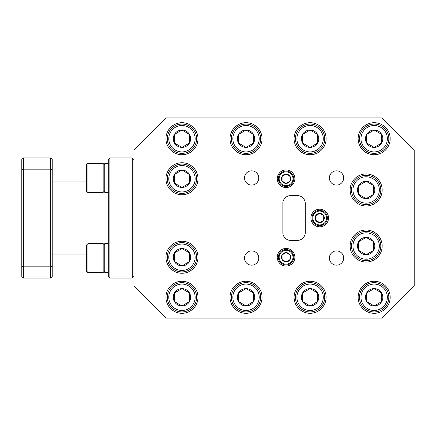<?xml version="1.0" encoding="UTF-8"?>
<svg xmlns="http://www.w3.org/2000/svg" width="436" height="436" viewBox="0 0 436 436"><rect width="100%" height="100%" fill="white"/><g stroke="black" fill="none" stroke-linecap="round" stroke-linejoin="round"><path stroke-width="0.65" d="M336.521 185.087A7.129 7.129 0 0 0 343.65 177.959A7.129 7.129 0 0 0 336.521 170.83A7.129 7.129 0 0 0 329.393 177.959A7.129 7.129 0 0 0 336.521 185.087M336.521 265.17A7.129 7.129 0 0 0 343.65 258.041A7.129 7.129 0 0 0 336.521 250.913A7.129 7.129 0 0 0 329.393 258.041A7.129 7.129 0 0 0 336.521 265.17M251.632 265.17A7.129 7.129 0 0 0 258.761 258.041A7.129 7.129 0 0 0 251.632 250.913A7.129 7.129 0 0 0 244.509 258.041A7.129 7.129 0 0 0 251.632 265.17M251.632 185.087A7.129 7.129 0 0 0 258.761 177.959A7.129 7.129 0 0 0 251.632 170.83A7.129 7.129 0 0 0 244.509 177.959A7.129 7.129 0 0 0 251.632 185.087M286.07 187.567A8.807 8.807 0 0 0 294.878 178.76A8.807 8.807 0 0 0 286.07 169.953A8.807 8.807 0 0 0 277.258 178.76A8.807 8.807 0 0 0 286.07 187.567M319.702 226.807A8.807 8.807 0 0 0 328.515 218A8.807 8.807 0 0 0 319.702 209.193A8.807 8.807 0 0 0 310.895 218A8.807 8.807 0 0 0 319.702 226.807M286.07 266.047A8.807 8.807 0 0 0 294.878 257.24A8.807 8.807 0 0 0 286.07 248.433A8.807 8.807 0 0 0 277.258 257.24A8.807 8.807 0 0 0 286.07 266.047M374.159 154.736A16.018 16.018 0 0 0 390.176 138.719A16.018 16.018 0 0 0 374.159 122.701A16.018 16.018 0 0 0 358.141 138.719A16.018 16.018 0 0 0 374.159 154.736M310.094 154.736A16.018 16.018 0 0 0 326.112 138.719A16.018 16.018 0 0 0 310.094 122.701A16.018 16.018 0 0 0 294.077 138.719A16.018 16.018 0 0 0 310.094 154.736M246.029 154.736A16.018 16.018 0 0 0 262.047 138.719A16.018 16.018 0 0 0 246.029 122.701A16.018 16.018 0 0 0 230.012 138.719A16.018 16.018 0 0 0 246.029 154.736M181.965 154.736A16.018 16.018 0 0 0 197.982 138.719A16.018 16.018 0 0 0 181.965 122.701A16.018 16.018 0 0 0 165.947 138.719A16.018 16.018 0 0 0 181.965 154.736M374.159 313.299A16.018 16.018 0 0 0 390.176 297.281A16.018 16.018 0 0 0 374.159 281.264A16.018 16.018 0 0 0 358.141 297.281A16.018 16.018 0 0 0 374.159 313.299M310.094 313.299A16.018 16.018 0 0 0 326.112 297.281A16.018 16.018 0 0 0 310.094 281.264A16.018 16.018 0 0 0 294.077 297.281A16.018 16.018 0 0 0 310.094 313.299M246.029 313.299A16.018 16.018 0 0 0 262.047 297.281A16.018 16.018 0 0 0 246.029 281.264A16.018 16.018 0 0 0 230.012 297.281A16.018 16.018 0 0 0 246.029 313.299M181.965 313.299A16.018 16.018 0 0 0 197.982 297.281A16.018 16.018 0 0 0 181.965 281.264A16.018 16.018 0 0 0 165.947 297.281A16.018 16.018 0 0 0 181.965 313.299M366.153 262.047A16.018 16.018 0 0 0 382.165 246.029A16.018 16.018 0 0 0 366.153 230.012A16.018 16.018 0 0 0 350.135 246.029A16.018 16.018 0 0 0 366.153 262.047M366.153 205.988A16.018 16.018 0 0 0 382.165 189.971A16.018 16.018 0 0 0 366.153 173.953A16.018 16.018 0 0 0 350.135 189.971A16.018 16.018 0 0 0 366.153 205.988M181.965 194.778A16.018 16.018 0 0 0 197.982 178.76A16.018 16.018 0 0 0 181.965 162.742A16.018 16.018 0 0 0 165.947 178.76A16.018 16.018 0 0 0 181.965 194.778M181.965 273.258A16.018 16.018 0 0 0 197.982 257.24A16.018 16.018 0 0 0 181.965 241.222A16.018 16.018 0 0 0 165.947 257.24A16.018 16.018 0 0 0 181.965 273.258M282.866 233.538A8.006 8.006 0 0 0 290.872 240.421L297.281 240.421A8.006 8.006 0 0 0 305.287 232.415L305.287 203.585A8.006 8.006 0 0 0 297.281 195.579L290.872 195.579A8.006 8.006 0 0 0 282.866 202.462L282.866 233.538M382.165 318.1L165.947 318.1L133.912 286.07L133.912 149.93L165.947 117.9L382.165 117.9L414.2 149.93L414.2 286.07L382.165 318.1M360.97 297.281A13.189 13.189 0 0 0 374.159 310.47A13.189 13.189 0 0 0 387.348 297.281A13.189 13.189 0 0 0 374.159 284.092A13.189 13.189 0 0 0 360.97 297.281M388.814 297.281A14.655 14.655 0 0 1 374.159 311.936A14.655 14.655 0 0 1 359.504 297.281A14.655 14.655 0 0 1 374.159 282.626A14.655 14.655 0 0 1 388.814 297.281M365.488 297.281A8.671 8.671 0 0 0 381.669 301.614A8.671 8.671 0 0 0 374.159 288.61A8.671 8.671 0 0 0 365.488 297.281M366.654 297.281L366.654 301.614L374.159 305.952L381.669 301.614L381.669 292.948L374.159 288.61L366.654 292.948L366.654 297.281M381.44 292.818L374.159 288.61L366.654 292.948L366.654 301.614L374.159 305.952L381.669 301.614M381.669 301.358L381.669 292.948M168.776 257.24A13.189 13.189 0 0 0 181.965 270.429A13.189 13.189 0 0 0 195.154 257.24A13.189 13.189 0 0 0 181.965 244.051A13.189 13.189 0 0 0 168.776 257.24M196.62 257.24A14.655 14.655 0 0 1 181.965 271.895A14.655 14.655 0 0 1 167.31 257.24A14.655 14.655 0 0 1 181.965 242.585A14.655 14.655 0 0 1 196.62 257.24M173.294 257.24A8.671 8.671 0 0 0 189.469 261.573A8.671 8.671 0 0 0 181.965 248.569A8.671 8.671 0 0 0 173.294 257.24M174.455 257.24L174.455 261.573L181.965 265.911L189.469 261.573L189.469 252.907L181.965 248.569L174.455 252.907L174.455 257.24M174.678 261.704L181.965 265.911L189.469 261.573L189.469 252.907L181.965 248.569L174.455 252.907L174.455 261.573M168.776 178.76A13.189 13.189 0 0 0 181.965 191.949A13.189 13.189 0 0 0 195.154 178.76A13.189 13.189 0 0 0 181.965 165.571A13.189 13.189 0 0 0 168.776 178.76M196.62 178.76A14.655 14.655 0 0 1 181.965 193.415A14.655 14.655 0 0 1 167.31 178.76A14.655 14.655 0 0 1 181.965 164.105A14.655 14.655 0 0 1 196.62 178.76M173.294 178.76A8.671 8.671 0 0 0 189.469 183.093A8.671 8.671 0 0 0 181.965 170.089A8.671 8.671 0 0 0 173.294 178.76M174.455 178.76L174.455 183.093L181.965 187.431L189.469 183.093L189.469 174.427L181.965 170.089L174.455 174.427L174.455 178.76M181.741 170.22L174.455 174.427L174.455 183.093L181.965 187.431L189.469 183.093M189.469 182.837L189.469 174.427M189.246 174.296L181.965 170.089M352.964 189.971A13.189 13.189 0 0 0 366.153 203.16A13.189 13.189 0 0 0 379.342 189.971A13.189 13.189 0 0 0 366.153 176.782A13.189 13.189 0 0 0 352.964 189.971M380.808 189.971A14.655 14.655 0 0 1 366.153 204.626A14.655 14.655 0 0 1 351.498 189.971A14.655 14.655 0 0 1 366.153 175.316A14.655 14.655 0 0 1 380.808 189.971M357.482 189.971A8.671 8.671 0 0 0 373.657 194.303A8.671 8.671 0 0 0 366.153 181.3A8.671 8.671 0 0 0 357.482 189.971M358.643 189.971L358.643 194.303L366.153 198.642L373.657 194.303L373.657 185.638L366.153 181.3L358.643 185.638L358.643 189.971M358.866 194.434L366.153 198.642L373.657 194.303L373.657 185.638M373.434 185.507L366.153 181.3L358.643 185.638L358.643 194.303M352.964 246.029A13.189 13.189 0 0 0 366.153 259.218A13.189 13.189 0 0 0 379.342 246.029A13.189 13.189 0 0 0 366.153 232.84A13.189 13.189 0 0 0 352.964 246.029M380.808 246.029A14.655 14.655 0 0 1 366.153 260.684A14.655 14.655 0 0 1 351.498 246.029A14.655 14.655 0 0 1 366.153 231.374A14.655 14.655 0 0 1 380.808 246.029M357.482 246.029A8.671 8.671 0 0 0 373.657 250.362A8.671 8.671 0 0 0 366.153 237.358A8.671 8.671 0 0 0 357.482 246.029M358.643 246.029L358.643 250.362L366.153 254.7L373.657 250.362L373.657 241.697L366.153 237.358L358.643 241.697L358.643 246.029M373.434 241.566L366.153 237.358L358.643 241.697L358.643 250.362L366.153 254.7M366.376 254.57L373.657 250.362M373.657 250.101L373.657 241.697M168.776 297.281A13.189 13.189 0 0 0 181.965 310.47A13.189 13.189 0 0 0 195.154 297.281A13.189 13.189 0 0 0 181.965 284.092A13.189 13.189 0 0 0 168.776 297.281M196.62 297.281A14.655 14.655 0 0 1 181.965 311.936A14.655 14.655 0 0 1 167.31 297.281A14.655 14.655 0 0 1 181.965 282.626A14.655 14.655 0 0 1 196.62 297.281M173.294 297.281A8.671 8.671 0 0 0 189.469 301.614A8.671 8.671 0 0 0 181.965 288.61A8.671 8.671 0 0 0 173.294 297.281M174.455 297.281L174.455 301.614L181.965 305.952L189.469 301.614L189.469 292.948L181.965 288.61L174.455 292.948L174.455 297.281M182.188 305.821L189.469 301.614L189.469 292.948L181.965 288.61L174.455 292.948L174.455 301.614L181.965 305.952M232.84 297.281A13.189 13.189 0 0 0 246.029 310.47A13.189 13.189 0 0 0 259.218 297.281A13.189 13.189 0 0 0 246.029 284.092A13.189 13.189 0 0 0 232.84 297.281M260.684 297.281A14.655 14.655 0 0 1 246.029 311.936A14.655 14.655 0 0 1 231.374 297.281A14.655 14.655 0 0 1 246.029 282.626A14.655 14.655 0 0 1 260.684 297.281M237.358 297.281A8.671 8.671 0 0 0 253.534 301.614A8.671 8.671 0 0 0 246.029 288.61A8.671 8.671 0 0 0 237.358 297.281M238.519 297.281L238.519 301.614L246.029 305.952L253.534 301.614L253.534 292.948L246.029 288.61L238.519 292.948L238.519 297.281M245.806 288.741L238.519 292.948L238.519 301.614L246.029 305.952L253.534 301.614L253.534 292.948M253.311 292.818L246.029 288.61M296.905 297.281A13.189 13.189 0 0 0 310.094 310.47A13.189 13.189 0 0 0 323.283 297.281A13.189 13.189 0 0 0 310.094 284.092A13.189 13.189 0 0 0 296.905 297.281M324.749 297.281A14.655 14.655 0 0 1 310.094 311.936A14.655 14.655 0 0 1 295.439 297.281A14.655 14.655 0 0 1 310.094 282.626A14.655 14.655 0 0 1 324.749 297.281M301.423 297.281A8.671 8.671 0 0 0 317.604 301.614A8.671 8.671 0 0 0 310.094 288.61A8.671 8.671 0 0 0 301.423 297.281M302.584 297.281L302.584 301.614L310.094 305.952L317.604 301.614L317.604 292.948L310.094 288.61L302.584 292.948L302.584 297.281M302.813 301.745L310.094 305.952L317.604 301.614M317.604 301.358L317.604 292.948L310.094 288.61M309.871 288.741L302.584 292.948L302.584 301.614M360.97 138.719A13.189 13.189 0 0 0 374.159 151.908A13.189 13.189 0 0 0 387.348 138.719A13.189 13.189 0 0 0 374.159 125.53A13.189 13.189 0 0 0 360.97 138.719M388.814 138.719A14.655 14.655 0 0 1 374.159 153.374A14.655 14.655 0 0 1 359.504 138.719A14.655 14.655 0 0 1 374.159 124.064A14.655 14.655 0 0 1 388.814 138.719M365.488 138.719A8.671 8.671 0 0 0 381.669 143.052A8.671 8.671 0 0 0 374.159 130.048A8.671 8.671 0 0 0 365.488 138.719M366.654 138.719L366.654 143.052L374.159 147.39L381.669 143.052L381.669 134.386L374.159 130.048L366.654 134.386L366.654 138.719M381.669 142.795L381.669 134.386L374.159 130.048L366.654 134.386L366.654 143.052L374.159 147.39M374.382 147.259L381.669 143.052M168.776 138.719A13.189 13.189 0 0 0 181.965 151.908A13.189 13.189 0 0 0 195.154 138.719A13.189 13.189 0 0 0 181.965 125.53A13.189 13.189 0 0 0 168.776 138.719M196.62 138.719A14.655 14.655 0 0 1 181.965 153.374A14.655 14.655 0 0 1 167.31 138.719A14.655 14.655 0 0 1 181.965 124.064A14.655 14.655 0 0 1 196.62 138.719M173.294 138.719A8.671 8.671 0 0 0 189.469 143.052A8.671 8.671 0 0 0 181.965 130.048A8.671 8.671 0 0 0 173.294 138.719M174.455 138.719L174.455 143.052L181.965 147.39L189.469 143.052L189.469 134.386L181.965 130.048L174.455 134.386L174.455 138.719M182.188 147.259L189.469 143.052L189.469 134.386L181.965 130.048L174.455 134.386L174.455 143.052L181.965 147.39M232.84 138.719A13.189 13.189 0 0 0 246.029 151.908A13.189 13.189 0 0 0 259.218 138.719A13.189 13.189 0 0 0 246.029 125.53A13.189 13.189 0 0 0 232.84 138.719M260.684 138.719A14.655 14.655 0 0 1 246.029 153.374A14.655 14.655 0 0 1 231.374 138.719A14.655 14.655 0 0 1 246.029 124.064A14.655 14.655 0 0 1 260.684 138.719M237.358 138.719A8.671 8.671 0 0 0 253.534 143.052A8.671 8.671 0 0 0 246.029 130.048A8.671 8.671 0 0 0 237.358 138.719M238.519 138.719L238.519 143.052L246.029 147.39L253.534 143.052L253.534 134.386L246.029 130.048L238.519 134.386L238.519 138.719M238.519 143.052L246.029 147.39L253.534 143.052L253.534 134.386L246.029 130.048L238.519 134.386L238.519 143.052M296.905 138.719A13.189 13.189 0 0 0 310.094 151.908A13.189 13.189 0 0 0 323.283 138.719A13.189 13.189 0 0 0 310.094 125.53A13.189 13.189 0 0 0 296.905 138.719M324.749 138.719A14.655 14.655 0 0 1 310.094 153.374A14.655 14.655 0 0 1 295.439 138.719A14.655 14.655 0 0 1 310.094 124.064A14.655 14.655 0 0 1 324.749 138.719M301.423 138.719A8.671 8.671 0 0 0 317.604 143.052A8.671 8.671 0 0 0 310.094 130.048A8.671 8.671 0 0 0 301.423 138.719M302.584 138.719L302.584 143.052L310.094 147.39L317.604 143.052L317.604 134.386L310.094 130.048L302.584 134.386L302.584 138.719M317.604 142.795L317.604 134.386L310.094 130.048L302.584 134.386L302.584 143.052L310.094 147.39M310.318 147.259L317.604 143.052M312.786 218A6.921 6.921 0 0 0 319.702 224.922A6.921 6.921 0 0 0 326.624 218A6.921 6.921 0 0 0 319.702 211.079A6.921 6.921 0 0 0 312.786 218M327.392 218A7.69 7.69 0 0 1 319.702 225.69A7.69 7.69 0 0 1 312.018 218A7.69 7.69 0 0 1 319.702 210.31A7.69 7.69 0 0 1 327.392 218M315.081 218A4.622 4.622 0 0 0 323.708 220.311A4.622 4.622 0 0 0 319.702 213.378A4.622 4.622 0 0 0 315.081 218M315.702 218L315.702 220.311L319.702 222.622L323.708 220.311L323.708 215.689L319.702 213.378L315.702 215.689L315.702 218M315.702 220.311L319.702 222.622L323.708 220.311L323.708 215.689L319.702 213.378L315.702 215.689L315.702 220.311M279.149 257.24A6.921 6.921 0 0 0 286.07 264.161A6.921 6.921 0 0 0 292.987 257.24A6.921 6.921 0 0 0 286.07 250.319A6.921 6.921 0 0 0 279.149 257.24M293.755 257.24A7.69 7.69 0 0 1 286.07 264.93A7.69 7.69 0 0 1 278.381 257.24A7.69 7.69 0 0 1 286.07 249.55A7.69 7.69 0 0 1 293.755 257.24M281.443 257.24A4.622 4.622 0 0 0 290.071 259.551A4.622 4.622 0 0 0 286.07 252.618A4.622 4.622 0 0 0 281.443 257.24M282.065 257.24L282.065 259.551L286.07 261.862L290.071 259.551L290.071 254.929L286.07 252.618L282.065 254.929L282.065 257.24M282.288 259.682L286.07 261.862L290.071 259.551L290.071 254.929L286.07 252.618L282.065 254.929L282.065 259.551M279.149 178.76A6.921 6.921 0 0 0 286.07 185.681A6.921 6.921 0 0 0 292.987 178.76A6.921 6.921 0 0 0 286.07 171.839A6.921 6.921 0 0 0 279.149 178.76M293.755 178.76A7.69 7.69 0 0 1 286.07 186.45A7.69 7.69 0 0 1 278.381 178.76A7.69 7.69 0 0 1 286.07 171.07A7.69 7.69 0 0 1 293.755 178.76M281.443 178.76A4.622 4.622 0 0 0 290.071 181.071A4.622 4.622 0 0 0 286.07 174.138A4.622 4.622 0 0 0 281.443 178.76M282.065 178.76L282.065 181.071L286.07 183.382L290.071 181.071L290.071 176.449L286.07 174.138L282.065 176.449L282.065 178.76M285.847 174.264L282.065 176.449L282.065 181.071L286.07 183.382L290.071 181.071L290.071 176.449L286.07 174.138M52.233 254.035L86.344 254.035M52.233 181.965L86.344 181.965M109.888 157.941L109.888 278.059L108.286 276.462L108.286 159.538L109.888 157.941L132.315 157.941L133.912 159.538M109.888 278.059L132.315 278.059L132.315 157.941M50.631 278.059L23.402 278.059L23.402 266.848L50.631 266.848L50.631 169.152L23.402 169.152L23.402 266.848L21.8 266.189L21.8 159.538L23.402 157.941L50.631 157.941L52.233 159.538L52.233 276.462L50.631 278.059L50.631 266.848L52.233 266.189M23.402 278.059L21.8 276.462L21.8 266.189M52.233 169.811L50.631 169.152L50.631 157.941M23.402 157.941L23.402 169.152L21.8 169.811M132.315 278.059L133.912 276.462M86.344 270.854A1.602 1.602 0 0 0 87.947 272.456L86.344 270.854L86.344 245.228L87.947 243.626L87.947 272.456L103.163 272.456L103.163 243.626L87.947 243.626M104.765 272.456L108.286 272.456L104.765 272.456L104.765 243.631L108.286 243.631M108.286 192.374L104.765 192.374L104.765 163.549L108.286 163.549M87.947 163.544L87.947 192.374A1.602 1.602 0 0 1 86.344 190.772L86.344 165.146A1.602 1.602 0 0 1 87.947 163.544L103.163 163.544L104.765 165.146M104.765 190.772L103.163 192.374L103.163 163.544M87.947 192.374L103.163 192.374M104.765 270.854L103.163 272.456L104.765 270.854M87.947 272.456L103.163 272.456M104.765 245.228L103.163 243.626"/></g></svg>

